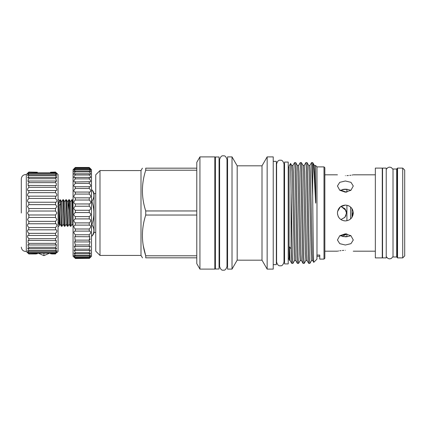 <?xml version="1.0" encoding="UTF-8"?>
<svg xmlns="http://www.w3.org/2000/svg" width="426" height="426" viewBox="0 0 426 426"><rect width="100%" height="100%" fill="white"/><g stroke="black" fill="none" stroke-linecap="round" stroke-linejoin="round"><path stroke-width="0.64" d="M219.065 213L219.065 269.003L215.391 269.003L215.391 156.997L219.065 156.997L219.065 213M90.797 256.985L89.242 258.491L91.505 256.276L91.505 169.724L89.242 167.461L90.791 169.127L89.242 167.759L75.322 167.759L73.773 169.127L75.322 167.461L89.242 167.477L75.322 167.461L73.059 169.724L73.059 256.276L75.322 258.332C73.384 256.271 73.384 256.085 75.322 257.767L73.852 255.195L75.322 256.17L75.322 255.387L73.959 252.996L75.322 253.736L75.322 252.655L74.103 249.977L75.322 250.504L75.322 249.157L74.284 246.196L75.322 246.542L75.322 244.95L74.497 241.728L75.322 241.931L74.736 236.659L89.242 236.755L89.242 234.769L75.322 234.769L75.322 236.755M89.242 168.078L90.749 170.027L89.242 168.925L75.322 168.925L73.815 170.027L75.322 168.078L89.242 168.078L89.242 167.759M89.242 169.553C90.408 170.741 90.882 171.486 90.663 171.795L89.242 170.943L75.322 170.943L73.9 171.795C73.682 171.486 74.156 170.741 75.322 169.553L89.242 169.553L89.242 168.925M89.242 171.88C90.541 173.196 90.972 174.037 90.536 174.415L89.242 173.787L75.322 173.787L74.028 174.415C73.591 174.037 74.023 173.196 75.322 171.88L89.242 171.88L89.242 170.943M89.242 175.001C90.674 176.444 91.052 177.386 90.371 177.823L89.242 177.392L75.322 177.392L74.193 177.823C73.512 177.386 73.89 176.444 75.322 175.001L89.242 175.001L89.242 173.787M89.242 178.861C90.802 180.427 91.116 181.455 90.174 181.955L89.242 181.684L74.39 181.955C73.448 181.455 73.762 180.427 75.322 178.861L89.242 178.861L89.242 177.392M90.12 184.314L89.242 183.393L89.242 181.684M75.322 183.393L89.242 183.393C90.924 185.06 91.164 186.173 89.95 186.737L74.614 186.737C73.405 186.173 73.639 185.054 75.322 183.393L75.322 181.684M89.242 188.494C91.036 190.246 91.185 191.439 89.7 192.067L74.864 192.067C73.379 191.439 73.528 190.246 75.322 188.494L89.242 188.494L89.242 186.593M89.242 194.075C91.127 195.891 91.191 197.153 89.428 197.85L75.136 197.85C73.373 197.147 73.437 195.891 75.322 194.075L89.242 194.075L89.242 192.014M89.242 200.023C91.18 201.796 91.18 203.106 89.242 203.963L75.322 203.963C73.384 203.106 73.384 201.791 75.322 200.023L89.242 200.023L89.242 197.84M89.242 206.227C91.18 207.771 91.18 209.118 89.242 210.263L75.322 210.263C73.384 209.118 73.384 207.771 75.322 206.227L89.242 206.227L89.242 203.963M89.242 212.558C91.18 213.847 91.18 215.199 89.242 216.616L75.322 216.616C73.384 215.199 73.384 213.847 75.322 212.558L89.242 212.558L89.242 210.263M89.242 218.9C91.18 219.907 91.18 221.238 89.242 222.899L75.322 222.899C73.384 221.238 73.384 219.901 75.322 218.9L89.242 218.9L89.242 216.616M89.284 225.125L89.242 225.125C91.18 225.828 91.18 227.117 89.242 228.991L75.322 228.991C73.384 227.117 73.384 225.833 75.322 225.125L89.242 225.125L89.242 222.899M75.322 234.769C73.384 232.724 73.384 231.504 75.322 231.116L89.242 231.116L89.242 228.991M89.242 234.769C91.18 232.724 91.18 231.504 89.242 231.116L89.566 231.089M89.242 236.755L89.827 236.659L89.242 240.126L90.275 239.013M75.322 241.931L89.242 241.931L89.242 240.126L75.322 240.126M89.242 241.931L90.067 241.728L89.242 244.95L75.322 244.95M75.322 246.542L89.242 246.542L89.242 244.95M89.242 246.542L90.28 246.196L89.242 249.157L75.322 249.157M75.322 250.504L89.242 250.504L89.242 249.157M89.242 250.504L90.461 249.977L89.242 252.655L75.322 252.655M75.322 253.736L89.242 253.736L89.242 252.655M89.242 253.736L90.605 252.996L89.242 255.387L75.322 255.387M75.322 256.17L89.242 256.17L89.242 255.387M89.242 256.17L90.711 255.195L89.242 257.293L75.322 257.293M73.789 256.532L75.322 257.767L89.242 257.767L89.242 257.293M75.322 258.491L89.242 258.332C91.18 256.271 91.18 256.085 89.242 257.767L90.775 256.537M75.306 178.883L74.497 179.761M74.997 231.089L75.322 231.116L75.322 228.991M75.28 225.125L75.322 222.899M75.322 216.616L75.322 218.9M75.322 210.263L75.322 212.558M75.322 203.963L75.322 206.227M75.322 197.84L75.322 200.023M75.322 192.014L75.322 194.075M75.322 188.494L75.322 186.593M75.322 178.861L75.322 177.392M75.322 175.001L75.322 173.787M75.322 171.88L75.322 170.943M75.322 169.553L75.322 168.925M75.322 168.078L75.322 167.759M89.242 258.332L75.322 258.332M396.697 213L396.697 256.985L393.017 256.985L393.017 169.015L396.697 169.015L396.697 213M396.979 168.664L396.979 257.336L397.543 257.9L397.543 168.1L396.979 168.664M402.719 168.1L404.7 170.08L404.7 255.919L402.719 257.9L402.719 168.1L397.543 168.1M21.3 247.107C21.635 249.78 23.142 251.244 25.821 251.494L26.305 251.468L26.305 174.532L28.851 172.035L37.35 172.232L28.851 172.035L27.908 172.956M21.3 213L21.3 178.893L21.3 213M26.305 251.468L28.851 253.965L36.237 253.965M37.35 253.768L28.851 253.965M28.851 253.768C27.078 251.867 27.078 251.66 28.851 253.15L55.524 253.15L56.908 252.085M27.466 252.085L28.851 253.15L27.546 250.557L28.851 251.345L55.524 251.345L56.828 250.557L55.524 253.15C57.297 251.66 57.297 251.867 55.524 253.768L55.524 253.965C57.297 252.245 57.297 252.245 55.524 253.965L51.615 253.965M55.524 238.682L28.851 238.682L27.86 237.522C27.179 235.882 27.509 235.2 28.851 235.477L55.524 235.477C56.866 235.195 57.196 235.876 56.514 237.522L55.524 238.682L55.524 240.562L56.291 240.381L56.291 242.5L55.524 243.368L55.524 244.977L56.514 244.63L56.03 246.75L55.524 247.309L55.524 248.598L56.695 248.049L55.524 250.397L28.851 250.397L28.851 251.345M28.851 250.397L27.679 248.049L28.851 248.598L55.524 248.598M56.019 246.766L55.524 247.309L28.851 247.309L28.851 248.598M28.851 247.309L28.35 246.75L27.86 244.63L28.851 244.977L55.524 244.977M55.524 243.368L28.851 243.368L28.851 244.977M28.851 243.368L28.089 242.5L28.089 240.381L55.524 240.562M28.851 238.682L28.851 240.562M28.372 235.402L28.851 235.477L28.851 233.363L27.679 231.941C27.264 230.423 27.658 229.72 28.851 229.832L55.524 229.832L55.524 227.543L28.851 227.543L28.664 229.822M28.851 227.543L27.546 225.892C27.36 224.518 27.797 223.81 28.851 223.772L55.524 223.772L55.524 221.366L28.851 221.366L28.851 223.772M28.462 221.115L27.466 219.528L28.851 217.452L55.524 217.452L55.524 214.981L28.851 214.981L28.851 217.452M28.345 214.715L28.851 214.981L27.44 213L28.851 211.019L55.524 211.019L55.524 208.548L28.851 208.548L28.851 211.019M28.851 208.548L27.466 206.472L28.851 204.634L55.524 204.634L55.524 202.228L28.851 202.228L28.851 204.634M28.851 202.228C27.797 202.19 27.365 201.487 27.546 200.108L28.851 198.457L55.524 198.457L55.524 196.168L28.851 196.168L28.851 198.457M28.851 196.168L28.851 196.168C27.658 196.28 27.264 195.577 27.679 194.059L28.851 192.637L55.524 192.637L55.524 190.523L28.851 190.523L28.851 192.637M28.851 185.438L28.089 185.619L28.089 183.5L28.851 182.632L55.524 182.632L56.291 183.5L56.291 185.619L28.851 185.438L28.851 187.318L27.86 188.478C27.184 190.124 27.514 190.805 28.851 190.523L28.382 190.598M28.851 181.023L27.86 181.37L28.35 179.25L28.851 178.691L55.524 178.691L56.03 179.25L56.514 181.37L55.524 181.023L28.851 181.023L28.851 182.632M28.851 177.402L27.679 177.951L28.851 175.603L55.524 175.603L56.695 177.951L55.524 177.402L28.851 177.402L28.851 178.691M28.851 174.655L27.546 175.443L28.851 173.43L55.524 173.43L56.828 175.443L55.524 174.655L28.851 174.655L28.851 175.603M55.524 172.232L55.524 172.035C57.297 173.755 57.297 173.755 55.524 172.035L50.502 172.232L55.524 172.232C57.297 174.133 57.297 174.34 55.524 172.85L28.851 172.85L28.851 173.43M28.851 172.232C27.078 174.133 27.078 174.34 28.851 172.85L27.466 173.915M56.94 252.597L58.069 251.468L58.069 174.532L56.94 173.403M55.524 211.019L56.94 213L55.524 214.981M55.524 217.452L56.914 219.528L55.524 221.366M55.524 223.772C56.578 223.81 57.015 224.513 56.828 225.892L55.524 227.543M55.992 235.402L55.524 235.477L55.524 233.363L56.695 231.941C57.111 230.423 56.722 229.72 55.524 229.832L55.737 229.816M55.524 250.397L55.524 251.345M56.605 252.597L56.94 252.112M55.971 252.085L56.477 251.484M56.807 251.005L56.94 250.658M55.524 185.438L55.524 187.318L56.514 188.478C57.196 190.118 56.866 190.8 55.524 190.523L56.03 190.598M55.524 233.363L28.851 233.363M55.524 192.637L56.695 194.059C57.111 195.577 56.722 196.28 55.524 196.168L55.737 196.184M55.524 198.457L56.828 200.108C57.015 201.482 56.578 202.19 55.524 202.228M55.524 204.634L56.914 206.472L55.524 208.548M27.573 174.995L27.44 175.342M28.808 178.734L28.361 179.234M27.839 252.98L27.44 252.597M55.524 252.57L28.851 252.57M55.524 253.768L50.502 253.768M56.536 176.822L56.173 176.337M56.914 173.915L55.524 172.85L55.524 173.43M56.157 172.652L56.796 173.27M55.524 174.655L55.524 175.603M55.524 177.402L55.524 178.691M55.524 181.023L55.524 182.632M28.851 187.318L55.524 187.318M58.069 226.408A1.273 1.273 0 0 0 59.347 225.136L59.347 223.453L58.074 224.55M58.069 199.592A1.273 1.273 0 0 1 59.347 200.864L59.347 201.423L60.338 199.709L61.397 226.27L61.967 226.27L63.197 224.145M58.074 222.356L59.347 223.453M58.074 201.45L59.347 202.547L58.074 203.644M95.743 193.553L94.05 193.553L94.05 232.447A8.488 8.488 0 0 1 92.032 236.052L91.505 236.047L92.032 236.052C94.524 232.324 94.524 228.613 92.032 224.907L92.032 224.14L91.505 224.14M94.05 193.553A8.488 8.488 0 0 0 92.032 189.948L92.032 189.948C94.524 193.66 94.524 197.371 92.032 201.093L91.505 201.093M91.505 201.86L92.032 201.86L92.032 201.093M92.032 201.86C94.524 209.272 94.524 216.701 92.032 224.14M345.358 233.815L350.96 235.748L353.276 240.003L350.96 243.667L345.358 245.014L339.756 243.667L337.44 240.003L339.756 235.748L345.358 233.815M345.358 250.355C355.577 251.26 355.577 251.26 345.358 250.355C355.577 251.26 355.577 251.26 345.358 250.355C335.14 251.26 335.14 251.26 345.358 250.355M343.787 250.387L342.307 250.477M340.954 250.61L339.756 250.77M338.659 250.951L338.01 251.068M345.358 205.082C350.172 205.55 352.813 208.192 353.276 213C352.813 217.808 350.172 220.45 345.358 220.918C340.544 220.45 337.903 217.808 337.44 213L337.594 214.55L337.44 213C337.903 208.192 340.544 205.55 345.358 205.082L340.331 206.882L337.594 211.45M338.047 216.041L338.776 217.404M338.776 217.409L339.746 218.586M345.358 175.645C335.14 174.74 335.14 174.74 345.358 175.645C335.14 174.74 335.14 174.74 345.358 175.645C355.577 174.74 355.577 174.74 345.358 175.645M339.873 235.658L345.358 236.808L346.913 236.734L350.593 235.786L350.593 235.466M338.99 217.707L339.762 218.607M340.954 219.582L342.318 220.311M343.803 220.764L345.358 220.918M343.809 189.266L345.358 189.192L339.873 190.342M345.358 192.185L339.756 190.252L337.44 185.997L339.756 182.333L345.358 180.986L350.96 182.333L353.276 185.997L350.96 190.252L345.358 192.185M337.44 213L337.616 211.333M339.485 207.691L340.055 207.116M345.427 209.395L340.922 206.44L339.756 207.403M350.593 190.534L350.593 190.214L346.913 189.266L345.358 189.192M382.271 257.9L382.271 168.1L375.338 168.1L375.338 257.9L382.271 257.9M324.852 258.257L324.852 167.743L324.005 166.896L324.005 259.104L324.852 258.257M349.432 219.789L350.593 218.943L350.593 207.057M346.418 233.874L340.502 235.892M343.542 235.599L345.976 234.561M345.981 210.444L346.492 213L344.906 217.308L340.922 219.56M344.543 217.697L345.981 215.545M345.976 210.439L341.151 206.482L345.364 209.299M315.549 201.684L314.372 165.48L312.695 162.599C313.664 163.227 314.484 179.873 315.549 201.684C315.671 203.756 315.762 203.617 315.815 201.264L315.533 165.48L316.987 166.896L316.987 255.057L319.761 255.057L319.761 259.104L324.005 259.104M340.922 206.44L344.906 208.692L346.492 213M312.695 162.599L312.673 195.939C313.03 227.095 313.398 263.928 313.765 262.331L312.705 260.52L311.544 260.52L311.278 259.077L309.154 171.822L308.717 165.48L307.024 162.583L305.879 162.61L304.217 165.48L304.723 171.822L306.608 254.178L307.045 260.52L305.889 260.52L305.383 254.178L303.498 171.822L303.056 165.48L301.368 162.583L300.223 162.61L298.562 165.48L299.068 171.822L300.953 254.178L301.39 260.52L300.229 260.52L299.728 254.178L297.843 171.822L297.401 165.48L295.713 162.583L294.563 162.61L292.907 165.48L293.407 171.822L295.293 254.178L295.735 260.52L294.574 260.52L294.307 259.077L292.183 171.822L291.746 165.48L290.58 163.462L291.07 191.333L291.07 248.848L291.735 263.39L290.074 260.52L289.073 259.951L289.073 166.049L290.58 163.462M316.933 259.162L316.933 255.089L316.933 259.162L313.765 262.331M311.544 260.52L309.883 263.39L308.706 263.39L308.264 256.665L306.379 169.335L305.911 162.583M309.856 263.417L309.382 256.665L307.497 169.335L307.055 162.61M294.574 260.52L292.912 263.39L291.735 263.39M292.886 263.417L292.412 256.665L291.07 191.333M300.229 260.52L298.573 263.39L297.391 263.39L296.954 256.665L295.064 169.335L294.595 162.583M298.541 263.417L298.067 256.665L296.182 169.335L295.74 162.61M305.889 260.52L304.228 263.39L303.051 263.39L302.609 256.665L300.724 169.335L300.25 162.583M304.196 263.417L303.727 256.665L301.842 169.335L301.4 162.61M291.07 248.848L289.414 246.808L289.227 260.02L289.414 252.368M288.221 213L288.221 263.912L284.547 263.912L284.547 162.088L288.221 162.088L288.221 213M273.231 264.647L276.346 264.647L276.346 161.353L273.231 161.353M267.15 213L267.15 269.104L273.231 269.104L273.231 156.896L267.15 156.896L267.15 213M237.175 165.82L232.021 156.896L232.021 269.104L237.175 260.126L240.935 260.18L237.175 260.126L237.175 165.82L262.001 165.82L262.001 260.18L267.15 269.104M232.021 156.896L227.553 156.896L227.553 269.104L232.021 269.104M199.938 213L199.938 269.104L214.826 269.104L214.826 156.896L199.938 156.896L199.938 213M143.29 245.759L145.735 255.792C141.331 242.266 141.331 228.682 145.735 215.039L196.78 215.039L196.78 210.961L145.735 210.961C141.331 197.435 141.331 183.851 145.735 170.208L196.78 170.208L196.78 168.169L145.735 168.169L145.735 170.208M196.78 215.039L196.78 255.792L145.735 255.792L145.735 257.831C141.331 257.831 141.331 257.831 145.735 257.831L196.78 257.831L196.78 255.792M196.78 257.831L196.78 263.63L199.938 269.104M99.988 170.57L99.988 255.43L95.743 251.186L95.743 174.814L99.988 170.57L141.001 170.57L141.001 255.43L142.497 257.831M145.735 215.039L145.735 210.961M60.338 200.156C60.62 198.979 60.907 203.261 61.2 213L61.94 226.291M61.653 201.855L62.904 199.709L64.363 226.27L64.938 226.27L66.163 224.145M62.904 199.709L63.453 199.73L64.912 226.291M67.335 226.27L66.105 224.145L64.619 201.855L65.849 199.73L67.335 226.27L67.904 226.27L69.134 224.145M65.876 199.709L66.419 199.73L67.883 226.291M68.224 209.81L68.847 199.709L70.306 226.27L70.876 226.27L72.106 224.145M68.847 199.709L69.39 199.73L70.849 226.291M73.277 226.27L72.047 224.145L70.562 201.855L71.813 199.709L73.059 224.624M60.338 199.709L61.711 201.855L63.133 224.145L64.363 226.27M71.813 199.709L72.361 199.73L73.059 212.547M61.397 226.27L60.167 224.145L59.113 205.545L59.656 225.109L60.226 224.145M58.921 222.633L58.921 203.367M59.113 205.545L60.338 204.129M70.306 226.27L69.076 224.145L67.649 201.855L66.419 199.73M91.505 224.907L92.032 224.907M91.505 189.953L92.032 189.953M145.735 168.169C141.331 168.169 141.331 168.169 145.735 168.169M199.938 156.896L196.78 162.37L196.78 168.169M196.78 170.208L196.78 210.961M312.673 195.939L311.566 162.583L309.878 165.48L310.378 171.822L312.263 254.178L312.705 260.52M340.363 190.108L346.418 192.126M346.913 189.266L346.913 192.057M346.913 205.236L346.913 220.764M349.182 206.062L347.786 205.46M346.913 233.943L346.913 236.734M352.004 208.692L352.004 217.308L353.154 211.615M352.856 210.444L352.137 208.9M339.256 218.043L338.249 216.483M346.929 175.613L348.415 175.523M349.762 175.39L350.96 175.23M352.057 175.049L352.707 174.932M386.228 213L386.228 257.9L382.553 257.9L382.553 168.1L386.228 168.1L386.228 213M43.926 253.15L43.926 255.637L38.196 253.15M289.414 246.808L290.074 260.52M49.661 253.15L43.926 255.637M402.719 257.9L397.543 257.9M280.303 160.251C281.911 159.867 283.146 161.103 284.009 163.957L284.009 262.043C283.146 264.897 281.911 266.133 280.303 265.749C278.695 266.133 277.459 264.897 276.596 262.043L276.596 163.957C277.459 161.103 278.695 159.867 280.303 160.251M21.3 178.893C21.635 176.22 23.142 174.756 25.821 174.506L26.305 174.532M386.228 169.34L388.022 167.487L389.625 167.12L391.222 167.487L393.017 169.34M393.017 256.66L391.222 258.513L389.625 258.88L388.022 258.513L386.228 256.66M59.347 202.547L59.347 200.864M223.309 155.863C221.765 155.437 220.53 156.672 219.603 159.569L219.603 266.431C220.53 269.328 221.765 270.563 223.309 270.137C224.859 270.563 226.094 269.328 227.015 266.431L227.015 159.569C226.094 156.672 224.859 155.437 223.309 155.863M375.338 251.186L353.276 251.186M337.44 251.186L324.852 251.186M346.913 236.563L342.595 236.563M396.979 251.1L396.697 251.1M382.553 251.1L382.271 251.1M288.221 258.284L289.073 258.284M284.009 258.284L284.547 258.284M240.935 260.18L262.001 260.18M227.015 262.741L227.553 262.741M214.826 262.741L215.391 262.741M219.065 262.741L219.603 262.741M141.001 255.43L99.988 255.43M95.743 232.447L94.05 232.447M59.347 224.577L59.656 225.109M68.82 199.73L67.59 201.855M63.453 199.73L64.683 201.855M69.39 199.73L70.62 201.855M72.361 199.73L73.059 200.939M141.001 170.57L142.39 168.169M214.826 163.259L215.391 163.259M219.065 163.259L219.603 163.259M227.015 163.259L227.553 163.259M262.001 165.82L267.15 156.896M284.009 167.716L284.547 167.716M288.221 167.716L289.073 167.716M316.933 256.271L319.761 256.271M292.907 165.48L291.746 165.48M298.562 165.48L297.401 165.48M304.217 165.48L303.056 165.48M309.878 165.48L308.717 165.48M315.533 165.48L314.372 165.48M311.566 162.583L312.673 162.583M308.706 263.39L307.045 260.52M303.051 263.39L301.39 260.52M297.391 263.39L295.735 260.52M396.979 174.9L396.697 174.9M382.553 174.9L382.271 174.9M316.987 166.896L324.005 166.896M346.913 189.437L342.595 189.437M375.338 174.814L353.276 174.814M337.44 174.814L324.852 174.814"/></g></svg>
